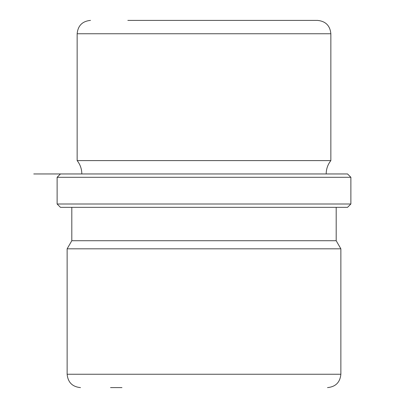 <?xml version="1.0" encoding="UTF-8"?>
<svg xmlns="http://www.w3.org/2000/svg" width="408" height="408" viewBox="0 0 408 408"><rect width="100%" height="100%" fill="white"/><g stroke="black" fill="none" stroke-linecap="round" stroke-linejoin="round"><path stroke-width="0.61" d="M81.824 173.956C81.773 168.978 80.218 164.526 77.148 160.604L330.852 160.604L330.852 33.752C330.062 25.643 325.61 21.191 317.5 20.4L127.832 20.4M71.808 207.341L71.808 240.72L336.192 240.72L336.192 207.341M336.192 240.72L340.864 248.814L67.136 248.814L71.808 240.72M110.532 387.6L121.972 387.6M57.12 204L60.46 207.341L347.54 207.341L350.88 204L350.88 177.296L57.12 177.296L57.12 204L350.88 204M347.54 173.956L33.752 173.956L347.54 173.956L350.88 177.296M303.603 20.4L290.792 20.4M67.136 248.814L67.136 374.248L340.864 374.248L340.864 248.814M77.148 160.604L77.148 33.752L330.852 33.752M326.176 173.956C326.227 168.978 327.782 164.526 330.852 160.604M60.46 173.956L57.12 177.296M67.136 374.248C67.927 382.357 72.374 386.81 80.488 387.6M340.864 374.248C340.073 382.357 335.626 386.81 327.512 387.6M77.148 33.752C77.938 25.643 82.391 21.191 90.499 20.4"/></g></svg>
